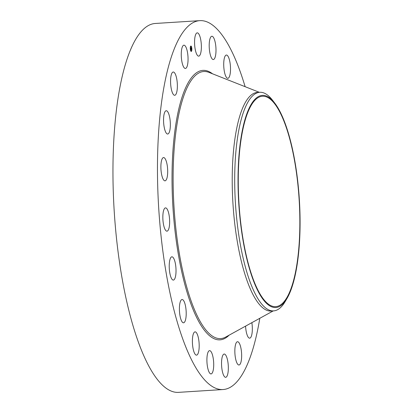 <?xml version="1.0" encoding="UTF-8"?>
<svg xmlns="http://www.w3.org/2000/svg" width="413" height="413" viewBox="0 0 413 413"><rect width="100%" height="100%" fill="white"/><g stroke="black" fill="none" stroke-linecap="round" stroke-linejoin="round"><path stroke-width="0.62" d="M197.259 55.172A11.662 3.33 -93.6 0 1 194.559 42.229A11.662 3.33 -93.6 0 1 197.228 32.859A11.662 3.33 -93.6 0 1 198.679 33.82A11.662 3.33 -93.6 0 1 201.374 46.767A11.662 3.33 -93.6 0 1 198.705 56.137A11.662 3.33 -93.6 0 1 197.259 55.172M259.803 318.294A184.807 52.797 -93.6 0 1 223.144 389.526L178.628 392.35A184.807 52.797 -93.6 0 1 114.153 134.323A184.807 52.797 -93.6 0 1 155.247 23.474L199.763 20.65A184.807 52.797 -93.6 0 1 245.126 86.689M223.144 389.526A184.807 52.797 -93.6 0 1 158.664 131.499A184.807 52.797 -93.6 0 1 199.763 20.65M287.025 298.418L285.192 301.531A109.517 31.29 -93.6 0 1 273.607 310.886L271.135 311.041A109.517 31.29 -93.6 0 1 232.927 158.138A109.517 31.29 -93.6 0 1 257.278 92.45L259.751 92.29A109.517 31.29 -93.6 0 1 272.425 100.106L274.64 102.966A106.27 30.361 -93.6 0 1 290.907 142.449A106.27 30.361 -93.6 0 1 287.025 298.418A106.27 30.361 -93.6 0 1 247.211 260.427A106.27 30.361 -93.6 0 1 241.543 134.653A106.27 30.361 -93.6 0 1 274.64 102.966M273.607 310.886A109.517 31.29 -93.6 0 1 244.166 262.379A109.517 31.29 -93.6 0 1 235.4 157.983A109.517 31.29 -93.6 0 1 259.751 92.29M299.167 243.412A105.408 30.113 -93.6 0 1 275.729 306.637A105.408 30.113 -93.6 0 1 238.951 159.464A105.408 30.113 -93.6 0 1 262.394 96.239A105.408 30.113 -93.6 0 1 299.167 243.412M212.014 353.564A11.662 3.33 -93.6 0 1 213.676 366.31A11.662 3.33 -93.6 0 1 211.043 373.925A11.662 3.33 -93.6 0 1 208.601 371.003A11.662 3.33 -93.6 0 1 206.939 358.257A11.662 3.33 -93.6 0 1 209.572 350.642A11.662 3.33 -93.6 0 1 212.014 353.564M224.584 72.59A11.662 3.33 -93.6 0 1 226.376 55.043A11.662 3.33 -93.6 0 1 229.649 60.773A11.662 3.33 -93.6 0 1 227.852 78.32A11.662 3.33 -93.6 0 1 224.584 72.59M198.323 337.591A11.662 3.33 -93.6 0 1 196.526 355.139A11.662 3.33 -93.6 0 1 193.258 349.403A11.662 3.33 -93.6 0 1 195.05 331.856A11.662 3.33 -93.6 0 1 198.323 337.591M185.917 308.645A11.662 3.33 -93.6 0 1 183.542 322.806A11.662 3.33 -93.6 0 1 179.691 313.684A11.662 3.33 -93.6 0 1 182.066 299.523A11.662 3.33 -93.6 0 1 185.917 308.645M176.01 269.565A11.662 3.33 -93.6 0 1 173.362 280.086A11.662 3.33 -93.6 0 1 169.237 267.33A11.662 3.33 -93.6 0 1 171.885 256.809A11.662 3.33 -93.6 0 1 176.01 269.565M169.578 224.171A11.662 3.33 -93.6 0 1 166.981 231.166A11.662 3.33 -93.6 0 1 162.913 214.884A11.662 3.33 -93.6 0 1 165.505 207.889A11.662 3.33 -93.6 0 1 169.578 224.171M167.239 176.909A11.662 3.33 -93.6 0 1 165.03 180.837A11.662 3.33 -93.6 0 1 161.54 174.069A11.662 3.33 -93.6 0 1 161.338 161.478A11.662 3.33 -93.6 0 1 163.553 157.554A11.662 3.33 -93.6 0 1 167.038 164.317A11.662 3.33 -93.6 0 1 167.239 176.909M169.227 132.408A11.662 3.33 -93.6 0 1 167.688 134.019A11.662 3.33 -93.6 0 1 163.925 125.537A11.662 3.33 -93.6 0 1 164.673 112.346A11.662 3.33 -93.6 0 1 166.212 110.736A11.662 3.33 -93.6 0 1 169.98 119.212A11.662 3.33 -93.6 0 1 169.227 132.408M251.858 322.661A11.662 3.33 -93.6 0 1 250.319 337.891A11.662 3.33 -93.6 0 1 249.674 338.164A11.662 3.33 -93.6 0 1 245.575 326.12M175.355 95.021A11.662 3.33 -93.6 0 1 174.709 95.295A11.662 3.33 -93.6 0 1 170.734 85.026A11.662 3.33 -93.6 0 1 172.588 72.285A11.662 3.33 -93.6 0 1 173.233 72.012A11.662 3.33 -93.6 0 1 177.203 82.285A11.662 3.33 -93.6 0 1 175.355 95.021M237.893 341.773A11.662 3.33 -93.6 0 1 241.61 353.812A11.662 3.33 -93.6 0 1 238.988 364.999A11.662 3.33 -93.6 0 1 238.6 364.947A11.662 3.33 -93.6 0 1 234.883 352.903A11.662 3.33 -93.6 0 1 237.511 341.721A11.662 3.33 -93.6 0 1 237.893 341.773M185.009 68.408A11.662 3.33 -93.6 0 1 181.297 56.364A11.662 3.33 -93.6 0 1 183.919 45.177A11.662 3.33 -93.6 0 1 184.301 45.229A11.662 3.33 -93.6 0 1 188.018 57.273A11.662 3.33 -93.6 0 1 185.396 68.46A11.662 3.33 -93.6 0 1 185.009 68.408M225.648 355.004A11.662 3.33 -93.6 0 1 228.343 367.952A11.662 3.33 -93.6 0 1 225.674 377.322A11.662 3.33 -93.6 0 1 224.228 376.357A11.662 3.33 -93.6 0 1 221.533 363.414A11.662 3.33 -93.6 0 1 224.202 354.039A11.662 3.33 -93.6 0 1 225.648 355.004M210.893 56.612A11.662 3.33 -93.6 0 1 209.231 43.866A11.662 3.33 -93.6 0 1 211.859 36.256A11.662 3.33 -93.6 0 1 214.301 39.178A11.662 3.33 -93.6 0 1 215.963 51.924A11.662 3.33 -93.6 0 1 213.335 59.534A11.662 3.33 -93.6 0 1 210.893 56.612M190.347 49.395A2.71 0.774 -93.6 0 1 190.889 46.029A2.71 0.774 -93.6 0 1 191.777 48.073A2.71 0.774 -93.6 0 1 191.234 51.439A2.71 0.774 -93.6 0 1 190.347 49.395M190.496 49.255A2.137 0.609 -93.6 0 1 190.925 46.602A2.137 0.609 -93.6 0 1 191.622 48.213A2.137 0.609 -93.6 0 1 191.198 50.866A2.137 0.609 -93.6 0 1 190.496 49.255M191.162 49.498L191.234 47.805L191.534 49.162L191.162 49.498M191.286 49.219L191.204 47.727L191.167 49.224M190.811 49.844L190.956 48.084L191.136 49.545L190.811 49.844M190.78 49.751L190.791 49.395L190.78 49.751M190.894 48.842L190.925 47.985L190.894 48.842M191.415 51.114A2.71 0.774 86.4 0 0 191.647 50.143M191.678 49.813A2.71 0.774 86.4 0 0 191.642 48.311L191.709 48.306M191.606 47.985A2.71 0.774 86.4 0 0 191.327 46.793M191.209 46.499A2.71 0.774 86.4 0 0 190.811 46.044M190.847 46.623A2.137 0.609 86.4 0 0 190.77 46.612A2.137 0.609 86.4 0 0 190.362 47.33M190.316 47.66A2.137 0.609 86.4 0 0 190.331 49.162M190.434 49.488L190.362 49.493A2.137 0.609 86.4 0 0 190.744 50.649M273.22 310.912L225.668 337.075A133.812 38.228 -93.6 0 1 186.588 286.519A133.812 38.228 -93.6 0 1 173.976 151.762A133.812 38.228 -93.6 0 1 208.89 72.368L259.364 92.316M229.112 335.18A135.01 38.569 -93.6 0 1 187.332 293.163A135.01 38.569 -93.6 0 1 172.892 151.328A135.01 38.569 -93.6 0 1 212.545 73.813"/></g></svg>
